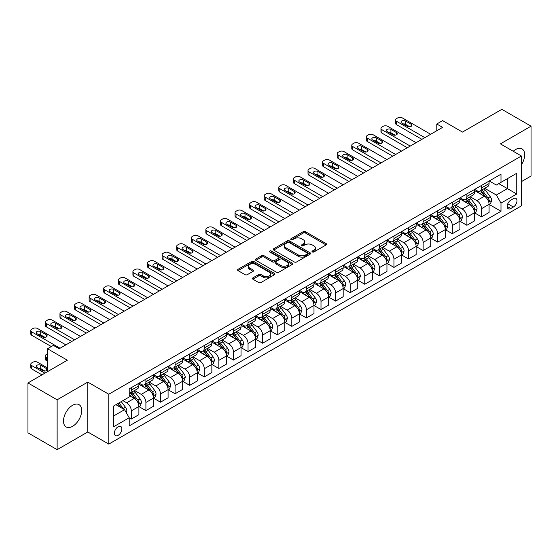 <?xml version="1.0" encoding="UTF-8"?>
<svg xmlns="http://www.w3.org/2000/svg" width="559" height="559" viewBox="0 0 559 559"><rect width="100%" height="100%" fill="white"/><g stroke="black" fill="none" stroke-linecap="round" stroke-linejoin="round"><path stroke-width="0.84" d="M312.334 251.955A1.132 0.657 0 0 0 313.934 251.955L326.114 244.926A1.621 0.936 0 0 0 326.589 244.269A1.621 0.936 0 0 0 326.114 243.605L305.487 231.699A1.621 0.936 0 0 0 303.195 231.699L291.022 238.728A1.132 0.657 0 0 0 290.687 239.189A1.132 0.657 0 0 0 291.022 239.65A1.132 0.657 0 0 0 292.63 239.65L294.202 238.742A5.185 2.991 0 0 1 301.532 238.742L303.251 239.734A5.185 2.991 0 0 1 304.774 241.851A5.185 2.991 0 0 1 303.251 243.969L301.678 244.877A1.132 0.657 0 0 0 301.343 245.338A1.132 0.657 0 0 0 301.678 245.806A1.132 0.657 0 0 0 303.285 245.806L304.858 244.891A5.185 2.991 0 0 1 312.188 244.891L313.906 245.883A5.185 2.991 0 0 1 315.43 248A5.185 2.991 0 0 1 313.906 250.118L312.334 251.033A1.132 0.657 0 0 0 311.999 251.494A1.132 0.657 0 0 0 312.334 251.955L312.334 251.033M72.6 426.314A12.878 7.435 120 0 0 81.013 414.967A12.878 7.435 120 0 0 79.036 404.653A12.878 7.435 120 0 0 72.6 405.289A12.878 7.435 120 0 0 64.187 416.637A12.878 7.435 120 0 0 66.158 426.95A12.878 7.435 120 0 0 72.6 426.314M521.421 164.744A12.878 7.435 120 0 0 522.022 148.897A12.878 7.435 120 0 0 515.587 149.532A12.878 7.435 120 0 0 513.211 151.265M118.124 435.349A5.283 3.047 120 0 0 121.576 430.689A5.283 3.047 120 0 0 120.765 426.461A5.283 3.047 120 0 0 118.124 426.72A5.283 3.047 120 0 0 114.672 431.373A5.283 3.047 120 0 0 115.482 435.608A5.283 3.047 120 0 0 118.124 435.349M252.899 277.872A1.621 0.936 0 0 0 252.423 278.529A1.621 0.936 0 0 0 252.899 279.193L258.684 282.533A1.621 0.936 0 0 0 260.976 282.533L274.497 274.728A1.621 0.936 0 0 0 274.972 274.064A1.621 0.936 0 0 0 274.497 273.407L253.87 261.5A1.621 0.936 0 0 0 251.578 261.5L238.057 269.305A1.621 0.936 0 0 0 237.582 269.962A1.621 0.936 0 0 0 238.057 270.626L245.052 274.665A1.621 0.936 0 0 0 247.337 274.665L253.129 271.325A1.621 0.936 0 0 0 253.597 270.661A1.621 0.936 0 0 0 253.129 269.997L249.663 267.999A4.332 2.502 0 0 1 248.392 266.231A4.332 2.502 0 0 1 251.068 263.918A4.332 2.502 0 0 1 255.791 264.456L269.368 272.296A4.332 2.502 0 0 1 270.64 274.064A4.332 2.502 0 0 1 267.964 276.377A4.332 2.502 0 0 1 263.24 275.839L260.976 274.532A1.621 0.936 0 0 0 258.684 274.532L252.899 277.872L252.899 279.193M521.421 181.612L531.05 176.05L531.05 126.18L501.87 109.333L462.475 132.078L442.63 120.618L436.789 123.993L442.63 127.361L59.177 348.746L53.336 345.378L47.501 348.746L47.501 371.658M57.13 399.797L57.13 449.667L87.77 431.974L87.77 382.104L57.13 399.797L27.95 382.95L67.346 360.206L47.501 348.746M87.77 382.104L108.781 394.235L521.421 156.003L521.421 205.873L108.781 444.105L108.781 394.235M531.05 126.18L500.41 143.873L521.421 156.003M294.313 261.961A1.621 0.936 0 0 0 296.605 261.961L310.126 254.156A1.621 0.936 0 0 0 310.601 253.493A1.621 0.936 0 0 0 310.126 252.829L289.506 240.922A1.621 0.936 0 0 0 287.214 240.922L273.693 248.734A1.621 0.936 0 0 0 273.218 249.391A1.621 0.936 0 0 0 273.693 250.055L294.313 261.961M270.193 252.2A1.132 0.657 0 0 1 271.346 252.361L271.346 251.012L292.308 263.121A1.621 0.936 0 0 1 292.783 263.778A1.621 0.936 0 0 1 292.308 264.442L278.794 272.247A1.621 0.936 0 0 1 276.502 272.247L255.875 260.34L261.661 257.021L261.661 255.68L255.875 259.02A1.621 0.936 0 0 0 255.4 259.676A1.621 0.936 0 0 0 255.875 260.34L255.875 259.02M261.661 257.021A1.621 0.936 0 0 1 263.953 257.021L263.953 255.68A1.621 0.936 0 0 0 261.661 255.68M263.953 255.68L272.317 260.508A1.621 0.936 0 0 0 274.609 260.508L278.445 258.293A1.621 0.936 0 0 0 278.92 257.629A1.621 0.936 0 0 0 278.445 256.965L269.738 251.941A1.132 0.657 0 0 1 269.41 251.473A1.132 0.657 0 0 1 270.109 250.872A1.132 0.657 0 0 1 271.346 251.012M57.13 449.667L27.95 432.82L27.95 382.95M513.365 198.662L510.8 200.143A5.115 2.956 120 0 0 507.453 204.657A5.115 2.956 120 0 0 508.236 208.759A5.115 2.956 120 0 0 510.8 208.5L513.365 207.019A5.115 2.956 120 0 0 516.712 202.512A5.115 2.956 120 0 0 515.922 198.41A5.115 2.956 120 0 0 513.365 198.662M489.258 180.969L496.322 185.05L500.99 182.353L500.99 174.198L129.213 388.847L129.213 397.002L113.456 406.1L113.456 426.852L129.213 417.755L129.213 425.909L500.99 211.267L500.99 203.113L496.322 195.021L484.716 188.32M500.99 182.353L516.754 173.255L516.754 194.015L500.99 203.113M87.77 431.974L108.781 444.105M436.789 123.993L436.789 130.729M498.775 183.632L507.411 188.621L507.411 178.649L516.754 173.255M496.322 195.021L507.411 188.621L516.754 194.015M113.456 416.071L124.545 409.67L115.902 404.681M129.213 417.825L131.316 419.033L131.316 410.879A6.603 3.815 -120 0 0 126.641 402.794L122.91 400.635M131.316 419.033L138.898 414.659L138.898 406.505A6.603 3.815 -120 0 0 134.23 398.413L129.213 395.513M139.072 406.673L145.906 410.613L145.906 402.459A6.603 3.815 -120 0 0 141.238 394.368L134.53 390.503M145.906 410.613L153.494 406.232L153.494 398.078A6.603 3.815 -120 0 0 148.82 389.993L138.898 384.264M153.669 398.246L160.496 402.187L160.496 394.032A6.603 3.815 -120 0 0 155.828 385.948L149.12 382.076M160.496 402.187L168.084 397.805L168.084 389.651A6.603 3.815 -120 0 0 163.417 381.566L153.494 375.837M168.259 389.819L175.086 393.767L175.086 385.612A6.603 3.815 -120 0 0 170.418 377.521L163.71 373.65M175.086 393.767L182.674 389.385L182.674 381.231A6.603 3.815 -120 0 0 178.007 373.139L168.084 367.417M182.849 381.399L189.676 385.34L189.676 377.185A6.603 3.815 -120 0 0 185.008 369.101L178.307 365.23M189.676 385.34L197.264 380.959L197.264 372.804A6.603 3.815 -120 0 0 192.596 364.72L182.674 358.99M197.439 372.972L204.266 376.92L204.266 368.758A6.603 3.815 -120 0 0 199.598 360.674L192.897 356.803M204.266 376.92L211.854 372.539L211.854 364.384A6.603 3.815 -120 0 0 207.186 356.293L197.264 350.563M212.029 364.552L218.862 368.493L218.862 360.338A6.603 3.815 -120 0 0 214.188 352.254L207.487 348.383M218.862 368.493L226.444 364.112L226.444 355.957A6.603 3.815 -120 0 0 221.776 347.873L211.854 342.143M226.619 356.125L233.452 360.066L233.452 351.911A6.603 3.815 -120 0 0 228.785 343.827L222.077 339.956M233.452 360.066L241.041 355.685L241.041 347.53A6.603 3.815 -120 0 0 236.366 339.446L226.444 333.716M241.215 347.705L248.042 351.646L248.042 343.492A6.603 3.815 -120 0 0 243.375 335.4L236.667 331.529M248.042 351.646L255.631 347.265L255.631 339.11A6.603 3.815 -120 0 0 250.963 331.019L241.041 325.296M255.805 339.278L262.632 343.219L262.632 335.065A6.603 3.815 -120 0 0 257.965 326.98L251.257 323.109M262.632 343.219L270.221 338.838L270.221 330.683A6.603 3.815 -120 0 0 265.553 322.599L255.631 316.869M270.395 330.851L277.222 334.799L277.222 326.645A6.603 3.815 -120 0 0 272.554 318.553L265.853 314.682M277.222 334.799L284.81 330.418L284.81 322.263A6.603 3.815 -120 0 0 280.143 314.172L270.221 308.442M284.985 322.431L291.812 326.372L291.812 318.218A6.603 3.815 -120 0 0 287.144 310.133L280.443 306.262M291.812 326.372L299.4 321.991L299.4 313.837A6.603 3.815 -120 0 0 294.733 305.752L284.81 300.022M299.575 314.004L306.409 317.945L306.409 309.791A6.603 3.815 -120 0 0 301.734 301.706L295.033 297.835M306.409 317.945L313.99 313.564L313.99 305.41A6.603 3.815 -120 0 0 309.323 297.325L299.4 291.595M314.165 305.584L320.999 309.525L320.999 301.371A6.603 3.815 -120 0 0 316.331 293.279L309.623 289.408M320.999 309.525L328.587 305.144L328.587 296.99A6.603 3.815 -120 0 0 323.913 288.898L313.99 283.175M328.762 297.157L335.589 301.098L335.589 292.944A6.603 3.815 -120 0 0 330.921 284.859L324.213 280.988M335.589 301.098L343.177 296.717L343.177 288.563A6.603 3.815 -120 0 0 338.509 280.478L328.587 274.748M343.352 288.73L350.179 292.678L350.179 284.524A6.603 3.815 -120 0 0 345.511 276.432L338.803 272.561M350.179 292.678L357.767 288.297L357.767 280.143A6.603 3.815 -120 0 0 353.099 272.051L343.177 266.322M357.942 280.311L364.768 284.252L364.768 276.097A6.603 3.815 -120 0 0 360.101 268.013L353.4 264.141M364.768 284.252L372.357 279.87L372.357 271.716A6.603 3.815 -120 0 0 367.689 263.631L357.767 257.902M372.532 271.884L379.358 275.825L379.358 267.67A6.603 3.815 -120 0 0 374.691 259.586L367.99 255.715M379.358 275.825L386.947 271.443L386.947 263.289A6.603 3.815 -120 0 0 382.279 255.204L372.357 249.475M387.121 263.464L393.955 267.405L393.955 259.25A6.603 3.815 -120 0 0 389.281 251.159L382.58 247.288M393.955 267.405L401.537 263.023L401.537 254.869A6.603 3.815 -120 0 0 396.869 246.778L386.947 241.055M401.711 255.037L408.545 258.978L408.545 250.823A6.603 3.815 -120 0 0 403.877 242.739L397.169 238.868M408.545 258.978L416.134 254.597L416.134 246.442A6.603 3.815 -120 0 0 411.459 238.358L401.537 232.628M416.308 246.61L423.135 250.558L423.135 242.403A6.603 3.815 -120 0 0 418.467 234.312L411.759 230.441M423.135 250.558L430.723 246.177L430.723 238.022A6.603 3.815 -120 0 0 426.056 229.931L416.134 224.208M430.898 238.19L437.725 242.131L437.725 233.976A6.603 3.815 -120 0 0 433.057 225.892L426.349 222.021M437.725 242.131L445.313 237.75L445.313 229.595A6.603 3.815 -120 0 0 440.646 221.511L430.723 215.781M445.488 229.763L452.315 233.704L452.315 225.55A6.603 3.815 -120 0 0 447.647 217.465L440.946 213.594M452.315 233.704L459.903 229.33L459.903 221.175A6.603 3.815 -120 0 0 455.236 213.084L445.313 207.354M460.078 221.343L466.905 225.284L466.905 217.13A6.603 3.815 -120 0 0 462.237 209.038L455.536 205.174M466.905 225.284L474.493 220.903L474.493 212.748A6.603 3.815 -120 0 0 469.826 204.664L459.903 198.934M474.668 212.916L481.502 216.857L481.502 208.703A6.603 3.815 -120 0 0 476.827 200.618L470.126 196.747M481.502 216.857L489.083 212.476L489.083 204.321A6.603 3.815 -120 0 0 484.415 196.237L474.493 190.507M474.668 189.396L476.827 190.64A6.603 3.815 -120 0 0 480.132 190.968A6.603 3.815 -120 0 0 481.502 187.95L481.502 185.455M460.078 197.823L462.237 199.067A6.603 3.815 -120 0 0 465.542 199.395A6.603 3.815 -120 0 0 466.905 196.37L466.905 193.875M445.488 206.243L447.647 207.494A6.603 3.815 -120 0 0 450.952 207.815A6.603 3.815 -120 0 0 452.315 204.797L452.315 202.302M430.898 214.67L433.057 215.914A6.603 3.815 -120 0 0 436.355 216.242A6.603 3.815 -120 0 0 437.725 213.217L437.725 210.729M416.308 223.09L418.467 224.341A6.603 3.815 -120 0 0 421.766 224.669A6.603 3.815 -120 0 0 423.135 221.643L423.135 219.149M401.711 231.517L403.877 232.761A6.603 3.815 -120 0 0 407.176 233.089A6.603 3.815 -120 0 0 408.545 230.07L408.545 227.576M387.121 239.944L389.281 241.188A6.603 3.815 -120 0 0 392.586 241.516A6.603 3.815 -120 0 0 393.955 238.49L393.955 235.996M372.532 248.364L374.691 249.614A6.603 3.815 -120 0 0 377.996 249.936A6.603 3.815 -120 0 0 379.358 246.917L379.358 244.423M357.942 256.791L360.101 258.034A6.603 3.815 -120 0 0 363.406 258.363A6.603 3.815 -120 0 0 364.768 255.337L364.768 252.843M343.352 265.211L345.511 266.461A6.603 3.815 -120 0 0 348.809 266.79A6.603 3.815 -120 0 0 350.179 263.764L350.179 261.27M328.762 273.637L330.921 274.881A6.603 3.815 -120 0 0 334.219 275.21A6.603 3.815 -120 0 0 335.589 272.191L335.589 269.697M314.165 282.057L316.331 283.308A6.603 3.815 -120 0 0 319.629 283.637A6.603 3.815 -120 0 0 320.999 280.611L320.999 278.116M299.575 290.484L301.734 291.735A6.603 3.815 -120 0 0 305.039 292.057A6.603 3.815 -120 0 0 306.409 289.038L306.409 286.543M284.985 298.911L287.144 300.155A6.603 3.815 -120 0 0 290.449 300.483A6.603 3.815 -120 0 0 291.812 297.458L291.812 294.963M270.395 307.331L272.554 308.582A6.603 3.815 -120 0 0 275.86 308.903A6.603 3.815 -120 0 0 277.222 305.885L277.222 303.39M255.805 315.758L257.965 317.002A6.603 3.815 -120 0 0 261.263 317.33A6.603 3.815 -120 0 0 262.632 314.305L262.632 311.817M241.215 324.178L243.375 325.429A6.603 3.815 -120 0 0 246.673 325.757A6.603 3.815 -120 0 0 248.042 322.732L248.042 320.237M226.619 332.605L228.785 333.849A6.603 3.815 -120 0 0 232.083 334.177A6.603 3.815 -120 0 0 233.452 331.159L233.452 328.664M212.029 341.032L214.188 342.276A6.603 3.815 -120 0 0 217.493 342.604A6.603 3.815 -120 0 0 218.862 339.579L218.862 337.084M197.439 349.452L199.598 350.703A6.603 3.815 -120 0 0 202.903 351.024A6.603 3.815 -120 0 0 204.266 348.005L204.266 345.511M182.849 357.879L185.008 359.123A6.603 3.815 -120 0 0 188.313 359.451A6.603 3.815 -120 0 0 189.676 356.425L189.676 353.938M168.259 366.299L170.418 367.549A6.603 3.815 -120 0 0 173.716 367.878A6.603 3.815 -120 0 0 175.086 364.852L175.086 362.358M153.669 374.726L155.828 375.969A6.603 3.815 -120 0 0 159.126 376.298A6.603 3.815 -120 0 0 160.496 373.279L160.496 370.785M139.072 383.153L141.238 384.396A6.603 3.815 -120 0 0 144.536 384.725A6.603 3.815 -120 0 0 145.906 381.699L145.906 379.205M489.258 204.489L500.99 211.267M480.132 190.968L487.721 186.587A6.603 3.815 -120 0 0 489.083 183.569L489.083 181.074M465.542 199.395L473.131 195.014A6.603 3.815 -120 0 0 474.493 191.989L474.493 189.494M450.952 207.815L458.534 203.434A6.603 3.815 -120 0 0 459.903 200.415L459.903 197.921M436.355 216.242L443.944 211.861A6.603 3.815 -120 0 0 445.313 208.835L445.313 206.348M421.766 224.669L429.354 220.288A6.603 3.815 -120 0 0 430.723 217.262L430.723 214.768M407.176 233.089L414.764 228.708A6.603 3.815 -120 0 0 416.134 225.689L416.134 223.195M392.586 241.516L400.174 237.135A6.603 3.815 -120 0 0 401.537 234.109L401.537 231.615M377.996 249.936L385.584 245.555A6.603 3.815 -120 0 0 386.947 242.536L386.947 240.042M363.406 258.363L370.987 253.982A6.603 3.815 -120 0 0 372.357 250.956L372.357 248.469M348.809 266.79L356.397 262.409A6.603 3.815 -120 0 0 357.767 259.383L357.767 256.888M334.219 275.21L341.808 270.829A6.603 3.815 -120 0 0 343.177 267.81L343.177 265.315M319.629 283.637L327.218 279.255A6.603 3.815 -120 0 0 328.587 276.23L328.587 273.735M305.039 292.057L312.628 287.675A6.603 3.815 -120 0 0 313.99 284.657L313.99 282.162M290.449 300.483L298.038 296.102A6.603 3.815 -120 0 0 299.4 293.077L299.4 290.589M275.86 308.903L283.441 304.529A6.603 3.815 -120 0 0 284.81 301.504L284.81 299.009M261.263 317.33L268.851 312.949A6.603 3.815 -120 0 0 270.221 309.931L270.221 307.436M246.673 325.757L254.261 321.376A6.603 3.815 -120 0 0 255.631 318.351L255.631 315.856M232.083 334.177L239.671 329.796A6.603 3.815 -120 0 0 241.041 326.777L241.041 324.283M217.493 342.604L225.081 338.223A6.603 3.815 -120 0 0 226.444 335.197L226.444 332.703M202.903 351.024L210.491 346.65A6.603 3.815 -120 0 0 211.854 343.624L211.854 341.13M188.313 359.451L195.895 355.07A6.603 3.815 -120 0 0 197.264 352.051L197.264 349.557M173.716 367.878L181.305 363.497A6.603 3.815 -120 0 0 182.674 360.471L182.674 357.977M159.126 376.298L166.715 371.917A6.603 3.815 -120 0 0 168.084 368.898L168.084 366.404M144.536 384.725L152.125 380.344A6.603 3.815 -120 0 0 153.494 377.318L153.494 374.823M129.213 393.417A6.603 3.815 -120 0 0 129.947 393.145L137.535 388.771A6.603 3.815 -120 0 0 138.898 385.745L138.898 383.25M129.947 393.145A6.603 3.815 -120 0 0 131.316 390.126L131.316 387.632M124.545 409.67L129.213 417.755M312.788 252.116L313.906 251.466A5.185 2.991 0 0 0 315.43 249.349L315.43 248M304.774 241.851L304.774 243.2A5.185 2.991 0 0 1 303.251 245.317L302.133 245.967M326.093 244.94L305.487 233.047A1.621 0.936 0 0 0 303.195 233.047L291.477 239.811M310.105 254.17L289.506 242.271A1.621 0.936 0 0 0 287.214 242.271L273.714 250.069M307.261 253.954A1.132 0.657 0 0 0 307.597 253.493A1.132 0.657 0 0 0 307.261 253.031L289.164 242.578A1.132 0.657 0 0 0 287.557 242.578L285.894 243.535A5.185 2.991 0 0 0 284.377 245.653A5.185 2.991 0 0 0 285.894 247.77L298.268 254.918A5.185 2.991 0 0 0 305.605 254.918L307.261 253.954L307.261 255.302A1.132 0.657 0 0 0 307.597 254.841L307.597 253.493M284.377 245.653L284.377 247.001A5.185 2.991 0 0 0 285.894 249.118L285.894 247.77M307.261 255.302L305.605 256.267A5.185 2.991 0 0 1 298.268 256.267L285.894 249.118M263.953 257.021L272.317 261.857A1.621 0.936 0 0 0 274.609 261.857L278.445 259.635A1.621 0.936 0 0 0 278.92 258.978L278.92 257.629M271.346 252.361L292.287 264.456M280.995 265.518A4.332 2.502 0 0 0 285.719 266.056A4.332 2.502 0 0 0 288.395 263.75A4.332 2.502 0 0 0 287.123 261.975L282.344 259.215A1.621 0.936 0 0 0 280.052 259.215L276.216 261.43A1.621 0.936 0 0 0 275.741 262.094A1.621 0.936 0 0 0 276.216 262.758L280.995 265.518L280.995 266.867A4.332 2.502 0 0 0 285.719 267.405A4.332 2.502 0 0 0 288.395 265.092L288.395 263.75M275.741 262.094L275.741 263.443A1.621 0.936 0 0 0 276.216 264.1L276.216 262.758M280.995 266.867L276.216 264.1M270.64 274.064L270.64 275.412A4.332 2.502 0 0 1 267.964 277.725A4.332 2.502 0 0 1 263.24 277.187L260.976 275.88A1.621 0.936 0 0 0 258.684 275.88L252.92 279.207M248.392 266.231L248.392 267.572A4.332 2.502 0 0 0 249.663 269.347L249.663 267.999M253.101 271.332L249.663 269.347M274.476 274.742L253.87 262.849A1.621 0.936 0 0 0 251.578 262.849L238.078 270.64L238.057 269.305M489.083 204.594L490.488 203.783L491.654 200.415A4.374 2.522 -120 0 0 490.257 196.691L485.491 190.326A12.626 7.288 -120 0 0 484.108 188.669M479.363 193.323A12.626 7.288 -120 0 0 476.778 190.612M488.685 201.911L489.293 200.604A4.374 2.522 -120 0 0 488.042 197.97L483.269 191.604A12.626 7.288 -120 0 0 481.893 189.955M480.719 190.633A10.481 6.051 60 0 1 482.438 192.589L486.477 197.977M480.488 190.759A12.626 7.288 60 0 1 481.872 192.415L485.037 196.642M424.826 137.64L396.52 121.296A3.298 1.908 0 0 1 395.555 119.947A3.298 1.908 0 0 1 396.52 118.599L397.687 117.928A3.298 1.908 0 0 1 402.354 117.928L430.661 134.272M395.555 119.947L395.555 123.315A3.298 1.908 180 0 0 396.52 124.664L421.905 139.324M401.774 123.113A2.641 1.523 180 0 1 400.999 122.037A2.641 1.523 180 0 1 402.627 120.625A2.641 1.523 180 0 1 405.506 120.961L411.11 124.196A2.641 1.523 180 0 1 411.885 125.272A2.641 1.523 180 0 1 410.257 126.683A2.641 1.523 180 0 1 407.378 126.348L401.774 123.113M403.144 123.909A2.641 1.523 180 0 1 405.506 124.329L409.74 126.767M474.493 213.014L475.898 212.21L477.065 208.835A4.374 2.522 -120 0 0 475.667 205.111L470.895 198.745A12.626 7.288 -120 0 0 469.518 197.096M464.774 201.743A12.626 7.288 -120 0 0 462.188 199.039M474.095 210.338L474.703 209.024A4.374 2.522 -120 0 0 473.452 206.397L468.68 200.024A12.626 7.288 -120 0 0 467.303 198.375M466.129 199.053A10.481 6.051 60 0 1 467.848 201.009L471.88 206.397M465.899 199.186A12.626 7.288 60 0 1 467.275 200.835L470.447 205.069M459.903 221.441L461.308 220.63L462.475 217.262A4.374 2.522 -120 0 0 461.077 213.538L456.305 207.172A12.626 7.288 -120 0 0 454.928 205.523M450.184 210.17A12.626 7.288 -120 0 0 447.598 207.466M459.505 218.765L460.113 217.451A4.374 2.522 -120 0 0 458.855 214.817L454.09 208.451A12.626 7.288 -120 0 0 452.713 206.802M451.532 207.48A10.481 6.051 60 0 1 453.258 209.436L457.29 214.824M451.309 207.613A12.626 7.288 60 0 1 452.685 209.262L455.858 213.496M445.313 229.868L446.711 229.057L447.878 225.689A4.374 2.522 -120 0 0 446.487 221.965L441.715 215.592A12.626 7.288 -120 0 0 440.338 213.943M435.594 218.59A12.626 7.288 -120 0 0 433.008 215.886M444.915 227.185L445.516 225.871A4.374 2.522 -120 0 0 444.265 223.244L439.5 216.878A12.626 7.288 -120 0 0 438.116 215.222M436.942 215.907A10.481 6.051 60 0 1 438.661 217.863L442.7 223.251M436.719 216.033A12.626 7.288 60 0 1 438.095 217.682L441.268 221.916M410.236 146.06L381.93 129.723A3.298 1.908 0 0 1 380.965 128.374A3.298 1.908 0 0 1 381.93 127.026L383.097 126.348A3.298 1.908 0 0 1 387.764 126.348L416.071 142.692M380.965 128.374L380.965 131.742A3.298 1.908 180 0 0 381.93 133.091L407.315 147.744M387.184 131.54A2.641 1.523 180 0 1 386.409 130.464A2.641 1.523 180 0 1 388.037 129.052A2.641 1.523 180 0 1 390.916 129.381L396.52 132.616A2.641 1.523 180 0 1 397.295 133.699A2.641 1.523 180 0 1 395.66 135.103A2.641 1.523 180 0 1 392.788 134.775L387.184 131.54M388.554 132.329A2.641 1.523 180 0 1 390.916 132.756L395.143 135.194M395.646 154.487L367.34 138.143A3.298 1.908 0 0 1 366.369 136.794A3.298 1.908 0 0 1 367.34 135.446L368.507 134.775A3.298 1.908 0 0 1 373.174 134.775L401.481 151.119M366.369 136.794L366.369 140.162A3.298 1.908 180 0 0 367.34 141.511L392.725 156.171M372.594 139.967A2.641 1.523 180 0 1 371.819 138.884A2.641 1.523 180 0 1 373.447 137.479A2.641 1.523 180 0 1 376.326 137.807L381.93 141.043A2.641 1.523 180 0 1 382.705 142.119A2.641 1.523 180 0 1 381.07 143.53A2.641 1.523 180 0 1 378.191 143.195L372.594 139.967M373.964 140.756A2.641 1.523 180 0 1 376.326 141.175L380.553 143.621M381.056 162.914L352.75 146.57A3.298 1.908 0 0 1 351.779 145.221A3.298 1.908 0 0 1 352.75 143.873L353.917 143.195A3.298 1.908 0 0 1 358.585 143.195L386.891 159.539M351.779 145.221L351.779 148.589A3.298 1.908 180 0 0 352.75 149.938L378.136 164.598M357.998 148.387A2.641 1.523 180 0 1 357.229 147.31A2.641 1.523 180 0 1 358.857 145.899A2.641 1.523 180 0 1 361.736 146.227L367.34 149.463A2.641 1.523 180 0 1 368.108 150.546A2.641 1.523 180 0 1 366.48 151.95A2.641 1.523 180 0 1 363.602 151.622L357.998 148.387M359.374 149.183A2.641 1.523 180 0 1 361.736 149.602L365.963 152.041M430.723 238.288L432.121 237.484L433.288 234.109A4.374 2.522 -120 0 0 431.89 230.385L427.125 224.019A12.626 7.288 -120 0 0 425.748 222.37M421.004 227.017A12.626 7.288 -120 0 0 418.418 224.313M430.325 235.612L430.926 234.298A4.374 2.522 -120 0 0 429.675 231.664L424.903 225.298A12.626 7.288 -120 0 0 423.526 223.649M422.352 224.327A10.481 6.051 60 0 1 424.071 226.283L428.11 231.671M422.129 224.459A12.626 7.288 60 0 1 423.505 226.109L426.678 230.343M366.459 171.333L338.153 154.99A3.298 1.908 0 0 1 337.189 153.641A3.298 1.908 0 0 1 338.153 152.3L339.32 151.622A3.298 1.908 0 0 1 343.995 151.622L372.301 167.966M337.189 153.641L337.189 157.016A3.298 1.908 180 0 0 338.153 158.365L363.546 173.017M343.408 156.813A2.641 1.523 180 0 1 342.632 155.73A2.641 1.523 180 0 1 344.267 154.326A2.641 1.523 180 0 1 347.146 154.654L352.75 157.89A2.641 1.523 180 0 1 353.519 158.966A2.641 1.523 180 0 1 351.891 160.377A2.641 1.523 180 0 1 349.012 160.049L343.408 156.813M344.784 157.603A2.641 1.523 180 0 1 347.146 158.022L351.373 160.468M416.134 246.715L417.531 245.904L418.698 242.536A4.374 2.522 -120 0 0 417.3 238.812L412.535 232.446A12.626 7.288 -120 0 0 411.151 230.79M406.414 235.444A12.626 7.288 -120 0 0 403.829 232.733M415.735 244.031L416.336 242.725A4.374 2.522 -120 0 0 415.085 240.091L410.313 233.725A12.626 7.288 -120 0 0 408.936 232.076M407.763 232.754A10.481 6.051 60 0 1 409.481 234.71L413.52 240.097M407.539 232.879A12.626 7.288 60 0 1 408.915 234.535L412.088 238.763M351.87 179.76L323.563 163.417A3.298 1.908 0 0 1 322.599 162.068A3.298 1.908 0 0 1 323.563 160.719L324.73 160.049A3.298 1.908 0 0 1 329.405 160.049L357.711 176.392M322.599 162.068L322.599 165.436A3.298 1.908 180 0 0 323.563 166.785L348.956 181.444M328.818 165.233A2.641 1.523 180 0 1 328.042 164.157A2.641 1.523 180 0 1 329.677 162.746A2.641 1.523 180 0 1 332.556 163.081L338.153 166.316A2.641 1.523 180 0 1 338.929 167.393A2.641 1.523 180 0 1 337.301 168.804A2.641 1.523 180 0 1 334.422 168.469L328.818 165.233M330.194 166.03A2.641 1.523 180 0 1 332.556 166.449L336.784 168.888M401.537 255.135L402.941 254.331L404.108 250.956A4.374 2.522 -120 0 0 402.711 247.232L397.945 240.866A12.626 7.288 -120 0 0 396.562 239.217M391.817 243.864A12.626 7.288 -120 0 0 389.232 241.16M401.138 252.458L401.746 251.145A4.374 2.522 -120 0 0 400.496 248.517L395.723 242.145A12.626 7.288 -120 0 0 394.347 240.496M393.173 241.174A10.481 6.051 60 0 1 394.892 243.13L398.93 248.517M392.942 241.306A12.626 7.288 60 0 1 394.326 242.955L397.491 247.19M386.947 263.562L388.351 262.751L389.518 259.383A4.374 2.522 -120 0 0 388.121 255.659L383.348 249.293A12.626 7.288 -120 0 0 381.972 247.644M377.227 252.291A12.626 7.288 -120 0 0 374.642 249.587M386.549 260.885L387.156 259.572A4.374 2.522 -120 0 0 385.906 256.937L381.133 250.572A12.626 7.288 -120 0 0 379.757 248.923M378.583 249.6A10.481 6.051 60 0 1 380.302 251.557L384.333 256.944M378.352 249.733A12.626 7.288 60 0 1 379.729 251.382L382.901 255.617M372.357 271.988L373.761 271.178L374.928 267.81A4.374 2.522 -120 0 0 373.531 264.086L368.758 257.713A12.626 7.288 -120 0 0 367.382 256.064M362.637 260.711A12.626 7.288 -120 0 0 360.052 258.006M371.959 269.305L372.567 267.992A4.374 2.522 -120 0 0 371.309 265.364L366.543 258.999A12.626 7.288 -120 0 0 365.167 257.343M363.986 258.027A10.481 6.051 60 0 1 365.712 259.977L369.744 265.371M363.762 258.153A12.626 7.288 60 0 1 365.139 259.802L368.311 264.037M357.767 280.408L359.164 279.598L360.331 276.23A4.374 2.522 -120 0 0 358.941 272.506L354.168 266.14A12.626 7.288 -120 0 0 352.792 264.491M348.047 269.138A12.626 7.288 -120 0 0 345.462 266.433M357.369 277.732L357.97 276.419A4.374 2.522 -120 0 0 356.719 273.784L351.953 267.419A12.626 7.288 -120 0 0 350.57 265.77M349.396 266.447A10.481 6.051 60 0 1 351.115 268.404L355.154 273.791M349.172 266.58A12.626 7.288 60 0 1 350.549 268.229L353.721 272.464M337.28 188.18L308.973 171.837A3.298 1.908 0 0 1 308.009 170.495A3.298 1.908 0 0 1 308.973 169.146L310.14 168.469A3.298 1.908 0 0 1 314.808 168.469L343.114 184.812M308.009 170.495L308.009 173.863A3.298 1.908 180 0 0 308.973 175.212L334.359 189.864M314.228 173.66A2.641 1.523 180 0 1 313.452 172.584A2.641 1.523 180 0 1 315.08 171.173A2.641 1.523 180 0 1 317.959 171.501L323.563 174.736A2.641 1.523 180 0 1 324.339 175.819A2.641 1.523 180 0 1 322.711 177.224A2.641 1.523 180 0 1 319.832 176.896L314.228 173.66M315.597 174.45A2.641 1.523 180 0 1 317.959 174.876L322.194 177.315M322.69 196.607L294.383 180.264A3.298 1.908 0 0 1 293.419 178.915A3.298 1.908 0 0 1 294.383 177.566L295.55 176.896A3.298 1.908 0 0 1 300.218 176.896L328.524 193.239M293.419 178.915L293.419 182.283A3.298 1.908 180 0 0 294.383 183.632L319.769 198.291M299.638 182.08A2.641 1.523 180 0 1 298.862 181.004A2.641 1.523 180 0 1 300.49 179.6A2.641 1.523 180 0 1 303.369 179.928L308.973 183.163A2.641 1.523 180 0 1 309.749 184.239A2.641 1.523 180 0 1 308.114 185.651A2.641 1.523 180 0 1 305.242 185.315L299.638 182.08M301.008 182.877A2.641 1.523 180 0 1 303.369 183.296L307.597 185.742M308.1 205.034L279.793 188.69A3.298 1.908 0 0 1 278.822 187.342A3.298 1.908 0 0 1 279.793 185.993L280.96 185.315A3.298 1.908 0 0 1 285.628 185.315L313.934 201.659M278.822 187.342L278.822 190.71A3.298 1.908 180 0 0 279.793 192.058L305.179 206.718M285.048 190.507A2.641 1.523 180 0 1 284.272 189.431A2.641 1.523 180 0 1 285.901 188.02A2.641 1.523 180 0 1 288.779 188.348L294.383 191.583A2.641 1.523 180 0 1 295.159 192.666A2.641 1.523 180 0 1 293.524 194.071A2.641 1.523 180 0 1 290.645 193.742L285.048 190.507M286.418 191.304A2.641 1.523 180 0 1 288.779 191.723L293.007 194.162M293.51 213.454L265.204 197.11A3.298 1.908 0 0 1 264.232 195.762A3.298 1.908 0 0 1 265.204 194.413L266.37 193.742A3.298 1.908 0 0 1 271.038 193.742L299.344 210.086M264.232 195.762L264.232 199.137A3.298 1.908 180 0 0 265.204 200.485L290.589 215.138M270.451 198.934A2.641 1.523 180 0 1 269.683 197.851A2.641 1.523 180 0 1 271.311 196.447A2.641 1.523 180 0 1 274.189 196.775L279.793 200.01A2.641 1.523 180 0 1 280.562 201.086A2.641 1.523 180 0 1 278.934 202.498A2.641 1.523 180 0 1 276.055 202.169L270.451 198.934M271.828 199.724A2.641 1.523 180 0 1 274.189 200.143L278.417 202.589M343.177 288.835L344.575 288.025L345.741 284.657A4.374 2.522 -120 0 0 344.344 280.932L339.579 274.567A12.626 7.288 -120 0 0 338.202 272.911M333.457 277.564A12.626 7.288 -120 0 0 330.872 274.853M342.779 286.152L343.38 284.845A4.374 2.522 -120 0 0 342.129 282.211L337.356 275.846A12.626 7.288 -120 0 0 335.98 274.196M334.806 274.874A10.481 6.051 60 0 1 336.525 276.831L340.564 282.218M334.582 275A12.626 7.288 60 0 1 335.959 276.656L339.131 280.884M278.913 221.881L250.607 205.537A3.298 1.908 0 0 1 249.642 204.189A3.298 1.908 0 0 1 250.607 202.84L251.774 202.169A3.298 1.908 0 0 1 256.448 202.169L284.755 218.506M249.642 204.189L249.642 207.557A3.298 1.908 180 0 0 250.607 208.905L275.999 223.565M255.861 207.354A2.641 1.523 180 0 1 255.086 206.278A2.641 1.523 180 0 1 256.721 204.867A2.641 1.523 180 0 1 259.6 205.202L265.204 208.437A2.641 1.523 180 0 1 265.972 209.513A2.641 1.523 180 0 1 264.344 210.925A2.641 1.523 180 0 1 261.465 210.589L255.861 207.354M257.238 208.151A2.641 1.523 180 0 1 259.6 208.57L263.827 211.009M328.587 297.255L329.985 296.452L331.152 293.077A4.374 2.522 -120 0 0 329.754 289.352L324.989 282.987A12.626 7.288 -120 0 0 323.605 281.338M318.868 285.984A12.626 7.288 -120 0 0 316.282 283.28M328.189 294.579L328.79 293.265A4.374 2.522 -120 0 0 327.539 290.638L322.767 284.265A12.626 7.288 -120 0 0 321.39 282.616M320.216 283.294A10.481 6.051 60 0 1 321.935 285.251L325.974 290.638M319.993 283.427A12.626 7.288 60 0 1 321.369 285.076L324.541 289.31M264.323 230.301L236.017 213.957A3.298 1.908 0 0 1 235.053 212.616A3.298 1.908 0 0 1 236.017 211.267L237.184 210.589A3.298 1.908 0 0 1 241.858 210.589L270.165 226.933M235.053 212.616L235.053 215.984A3.298 1.908 180 0 0 236.017 217.332L261.409 231.985M241.271 215.781A2.641 1.523 180 0 1 240.496 214.705A2.641 1.523 180 0 1 242.131 213.293A2.641 1.523 180 0 1 245.01 213.622L250.607 216.857A2.641 1.523 180 0 1 251.382 217.933A2.641 1.523 180 0 1 249.754 219.345A2.641 1.523 180 0 1 246.875 219.016L241.271 215.781M242.648 216.571A2.641 1.523 180 0 1 245.01 216.99L249.237 219.435M313.99 305.682L315.395 304.872L316.562 301.504A4.374 2.522 -120 0 0 315.164 297.779L310.399 291.414A12.626 7.288 -120 0 0 309.015 289.765M304.271 294.411A12.626 7.288 -120 0 0 301.685 291.707M313.592 303.006L314.2 301.692A4.374 2.522 -120 0 0 312.949 299.058L308.177 292.692A12.626 7.288 -120 0 0 306.8 291.043M305.626 291.721A10.481 6.051 60 0 1 307.345 293.678L311.384 299.065M305.396 291.854A12.626 7.288 60 0 1 306.779 293.503L309.945 297.73M299.4 314.109L300.805 313.299L301.972 309.931A4.374 2.522 -120 0 0 300.574 306.199L295.802 299.834A12.626 7.288 -120 0 0 294.425 298.185M289.681 302.831A12.626 7.288 -120 0 0 287.095 300.127M299.002 311.426L299.61 310.112A4.374 2.522 -120 0 0 298.359 307.485L293.587 301.119A12.626 7.288 -120 0 0 292.21 299.463M291.036 300.141A10.481 6.051 60 0 1 292.755 302.098L296.787 307.492M290.806 300.274A12.626 7.288 60 0 1 292.182 301.923L295.355 306.157M284.81 322.529L286.215 321.718L287.382 318.351A4.374 2.522 -120 0 0 285.984 314.626L281.212 308.261A12.626 7.288 -120 0 0 279.835 306.611M275.091 311.258A12.626 7.288 -120 0 0 272.506 308.554M284.412 319.853L285.02 318.539A4.374 2.522 -120 0 0 283.762 315.905L278.997 309.539A12.626 7.288 -120 0 0 277.62 307.89M276.439 308.568A10.481 6.051 60 0 1 278.165 310.524L282.197 315.912M276.216 308.701A12.626 7.288 60 0 1 277.592 310.35L280.765 314.584M270.221 330.956L271.618 330.145L272.785 326.777A4.374 2.522 -120 0 0 271.394 323.053L266.622 316.68A12.626 7.288 -120 0 0 265.245 315.031M260.501 319.685A12.626 7.288 -120 0 0 257.916 316.974M269.822 328.273L270.423 326.959A4.374 2.522 -120 0 0 269.172 324.332L264.407 317.966A12.626 7.288 -120 0 0 263.023 316.317M261.85 316.995A10.481 6.051 60 0 1 263.568 318.951L267.607 324.339M261.626 317.121A12.626 7.288 60 0 1 263.003 318.77L266.175 323.004M255.631 339.376L257.028 338.572L258.195 335.197A4.374 2.522 -120 0 0 256.798 331.473L252.032 325.107A12.626 7.288 -120 0 0 250.656 323.458M245.911 328.105A12.626 7.288 -120 0 0 243.326 325.401M255.232 336.7L255.833 335.386A4.374 2.522 -120 0 0 254.583 332.759L249.81 326.386A12.626 7.288 -120 0 0 248.434 324.737M247.26 325.415A10.481 6.051 60 0 1 248.979 327.371L253.017 332.759M247.036 325.548A12.626 7.288 60 0 1 248.413 327.197L251.585 331.431M241.041 347.803L242.438 346.992L243.605 343.624A4.374 2.522 -120 0 0 242.208 339.9L237.442 333.534A12.626 7.288 -120 0 0 236.059 331.885M231.321 336.532A12.626 7.288 -120 0 0 228.736 333.821M240.643 345.127L241.243 343.813A4.374 2.522 -120 0 0 239.993 341.179L235.22 334.813A12.626 7.288 -120 0 0 233.844 333.164M232.67 333.842A10.481 6.051 60 0 1 234.389 335.798L238.427 341.186M232.446 333.968A12.626 7.288 60 0 1 233.823 335.624L236.995 339.851M226.444 356.23L227.848 355.419L229.015 352.051A4.374 2.522 -120 0 0 227.618 348.32L222.852 341.954A12.626 7.288 -120 0 0 221.469 340.305M216.724 344.952A12.626 7.288 -120 0 0 214.139 342.248M226.046 353.547L226.654 352.233A4.374 2.522 -120 0 0 225.403 349.606L220.63 343.24A12.626 7.288 -120 0 0 219.254 341.584M218.08 342.262A10.481 6.051 60 0 1 219.799 344.218L223.838 349.606M217.849 342.394A12.626 7.288 60 0 1 219.233 344.044L222.398 348.278M211.854 364.65L213.258 363.839L214.425 360.471A4.374 2.522 -120 0 0 213.028 356.747L208.255 350.381A12.626 7.288 -120 0 0 206.879 348.732M202.134 353.379A12.626 7.288 -120 0 0 199.549 350.675M211.456 361.973L212.064 360.66A4.374 2.522 -120 0 0 210.813 358.026L206.04 351.66A12.626 7.288 -120 0 0 204.664 350.011M203.49 350.689A10.481 6.051 60 0 1 205.209 352.645L209.241 358.033M203.259 350.821A12.626 7.288 60 0 1 204.636 352.47L207.808 356.705M197.264 373.077L198.669 372.266L199.836 368.898A4.374 2.522 -120 0 0 198.438 365.174L193.666 358.801A12.626 7.288 -120 0 0 192.289 357.152M187.544 361.806A12.626 7.288 -120 0 0 184.959 359.095M196.866 370.393L197.474 369.08A4.374 2.522 -120 0 0 196.216 366.452L191.451 360.087A12.626 7.288 -120 0 0 190.074 358.438M188.893 359.116A10.481 6.051 60 0 1 190.619 361.072L194.651 366.459M188.669 359.241A12.626 7.288 60 0 1 190.046 360.89L193.218 365.125M182.674 381.497L184.072 380.693L185.239 377.318A4.374 2.522 -120 0 0 183.848 373.594L179.076 367.228A12.626 7.288 -120 0 0 177.699 365.579M172.955 370.226A12.626 7.288 -120 0 0 170.369 367.522M182.276 378.82L182.877 377.507A4.374 2.522 -120 0 0 181.626 374.872L176.861 368.507A12.626 7.288 -120 0 0 175.477 366.858M174.303 367.536A10.481 6.051 60 0 1 176.022 369.492L180.061 374.879M174.08 367.668A12.626 7.288 60 0 1 175.456 369.317L178.628 373.552M168.084 389.923L169.482 389.113L170.649 385.745A4.374 2.522 -120 0 0 169.251 382.021L164.486 375.655A12.626 7.288 -120 0 0 163.109 373.999M158.365 378.653A12.626 7.288 -120 0 0 155.779 375.941M167.686 387.24L168.287 385.934A4.374 2.522 -120 0 0 167.036 383.299L162.264 376.934A12.626 7.288 -120 0 0 160.887 375.285M159.713 375.962A10.481 6.051 60 0 1 161.432 377.919L165.471 383.306M159.49 376.088A12.626 7.288 60 0 1 160.866 377.744L164.039 381.972M153.494 398.35L154.892 397.54L156.059 394.172A4.374 2.522 -120 0 0 154.661 390.441L149.896 384.075A12.626 7.288 -120 0 0 148.512 382.426M143.775 387.073A12.626 7.288 -120 0 0 141.189 384.368M153.096 395.667L153.697 394.354A4.374 2.522 -120 0 0 152.446 391.726L147.674 385.354A12.626 7.288 -120 0 0 146.297 383.705M145.123 384.382A10.481 6.051 60 0 1 146.842 386.339L150.881 391.726M144.9 384.515A12.626 7.288 60 0 1 146.276 386.164L149.449 390.399M249.733 238.728L221.427 222.384A3.298 1.908 0 0 1 220.463 221.036A3.298 1.908 0 0 1 221.427 219.687L222.594 219.016A3.298 1.908 0 0 1 227.261 219.016L255.568 235.36M220.463 221.036L220.463 224.404A3.298 1.908 180 0 0 221.427 225.752L246.812 240.412M226.681 224.201A2.641 1.523 180 0 1 225.906 223.125A2.641 1.523 180 0 1 227.534 221.72A2.641 1.523 180 0 1 230.413 222.049L236.017 225.284A2.641 1.523 180 0 1 236.792 226.36A2.641 1.523 180 0 1 235.164 227.772A2.641 1.523 180 0 1 232.285 227.436L226.681 224.201M228.051 224.998A2.641 1.523 180 0 1 230.413 225.417L234.647 227.855M235.143 247.148L206.837 230.811A3.298 1.908 0 0 1 205.873 229.463A3.298 1.908 0 0 1 206.837 228.114L208.004 227.436A3.298 1.908 0 0 1 212.672 227.436L240.978 243.78M205.873 229.463L205.873 232.83A3.298 1.908 180 0 0 206.837 234.179L232.223 248.839M212.092 232.628A2.641 1.523 180 0 1 211.316 231.552A2.641 1.523 180 0 1 212.944 230.14A2.641 1.523 180 0 1 215.823 230.469L221.427 233.704A2.641 1.523 180 0 1 222.202 234.787A2.641 1.523 180 0 1 220.567 236.191A2.641 1.523 180 0 1 217.696 235.863L212.092 232.628M213.461 233.424A2.641 1.523 180 0 1 215.823 233.844L220.05 236.282M220.553 255.575L192.247 239.231A3.298 1.908 0 0 1 191.276 237.882A3.298 1.908 0 0 1 192.247 236.534L193.414 235.863A3.298 1.908 0 0 1 198.082 235.863L226.388 252.207M191.276 237.882L191.276 241.257A3.298 1.908 180 0 0 192.247 242.599L217.633 257.259M197.502 241.055A2.641 1.523 180 0 1 196.726 239.972A2.641 1.523 180 0 1 198.354 238.567A2.641 1.523 180 0 1 201.233 238.896L206.837 242.131A2.641 1.523 180 0 1 207.613 243.207A2.641 1.523 180 0 1 205.978 244.618A2.641 1.523 180 0 1 203.099 244.29L197.502 241.055M198.871 241.844A2.641 1.523 180 0 1 201.233 242.264L205.46 244.709M205.964 264.002L177.657 247.658A3.298 1.908 0 0 1 176.686 246.309A3.298 1.908 0 0 1 177.657 244.961L178.824 244.29A3.298 1.908 0 0 1 183.492 244.29L211.798 260.627M176.686 246.309L176.686 249.677A3.298 1.908 180 0 0 177.657 251.026L203.043 265.686M182.905 249.475A2.641 1.523 180 0 1 182.136 248.399A2.641 1.523 180 0 1 183.764 246.987A2.641 1.523 180 0 1 186.643 247.323L192.247 250.558A2.641 1.523 180 0 1 193.016 251.634A2.641 1.523 180 0 1 191.388 253.038A2.641 1.523 180 0 1 188.509 252.71L182.905 249.475M184.281 250.271A2.641 1.523 180 0 1 186.643 250.691L190.871 253.129M191.367 272.422L163.06 256.078A3.298 1.908 0 0 1 162.096 254.736A3.298 1.908 0 0 1 163.06 253.388L164.227 252.71A3.298 1.908 0 0 1 168.902 252.71L197.208 269.054M162.096 254.736L162.096 258.104A3.298 1.908 180 0 0 163.06 259.453L188.453 274.106M168.315 257.902A2.641 1.523 180 0 1 167.539 256.826A2.641 1.523 180 0 1 169.174 255.414A2.641 1.523 180 0 1 172.053 255.743L177.657 258.978A2.641 1.523 180 0 1 178.426 260.054A2.641 1.523 180 0 1 176.798 261.465A2.641 1.523 180 0 1 173.919 261.137L168.315 257.902M169.691 258.691A2.641 1.523 180 0 1 172.053 259.11L176.281 261.556M176.777 280.849L148.47 264.505A3.298 1.908 0 0 1 147.506 263.156A3.298 1.908 0 0 1 148.47 261.808L149.637 261.137A3.298 1.908 0 0 1 154.312 261.137L182.618 277.481M147.506 263.156L147.506 266.524A3.298 1.908 180 0 0 148.47 267.873L173.863 282.533M153.725 266.322A2.641 1.523 180 0 1 152.949 265.245A2.641 1.523 180 0 1 154.584 263.834A2.641 1.523 180 0 1 157.463 264.169L163.06 267.405A2.641 1.523 180 0 1 163.836 268.481A2.641 1.523 180 0 1 162.208 269.892A2.641 1.523 180 0 1 159.329 269.557L153.725 266.322M155.102 267.118A2.641 1.523 180 0 1 157.463 267.537L161.691 269.976M162.187 289.269L133.88 272.932A3.298 1.908 0 0 1 132.916 271.583A3.298 1.908 0 0 1 133.88 270.235L135.047 269.557A3.298 1.908 0 0 1 139.715 269.557L168.021 285.901M132.916 271.583L132.916 274.951A3.298 1.908 180 0 0 133.88 276.3L159.266 290.959M139.135 274.748A2.641 1.523 180 0 1 138.359 273.672A2.641 1.523 180 0 1 139.988 272.261A2.641 1.523 180 0 1 142.866 272.589L148.47 275.825A2.641 1.523 180 0 1 149.246 276.908A2.641 1.523 180 0 1 147.618 278.312A2.641 1.523 180 0 1 144.739 277.984L139.135 274.748M140.505 275.545A2.641 1.523 180 0 1 142.866 275.964L147.101 278.403M147.597 297.695L119.291 281.352A3.298 1.908 0 0 1 118.326 280.003A3.298 1.908 0 0 1 119.291 278.655L120.458 277.984A3.298 1.908 0 0 1 125.125 277.984L153.432 294.327M118.326 280.003L118.326 283.378A3.298 1.908 180 0 0 119.291 284.72L144.676 299.379M124.545 283.175A2.641 1.523 180 0 1 123.77 282.092A2.641 1.523 180 0 1 125.398 280.688A2.641 1.523 180 0 1 128.277 281.016L133.88 284.252A2.641 1.523 180 0 1 134.656 285.328A2.641 1.523 180 0 1 133.021 286.739A2.641 1.523 180 0 1 130.149 286.411L124.545 283.175M125.915 283.965A2.641 1.523 180 0 1 128.277 284.384L132.504 286.83M133.007 306.122L104.701 289.779A3.298 1.908 0 0 1 103.729 288.43A3.298 1.908 0 0 1 104.701 287.081L105.868 286.411A3.298 1.908 0 0 1 110.535 286.411L138.842 302.747M103.729 288.43L103.729 291.798A3.298 1.908 180 0 0 104.701 293.147L130.086 307.806M109.948 291.595A2.641 1.523 180 0 1 109.18 290.519A2.641 1.523 180 0 1 110.808 289.108A2.641 1.523 180 0 1 113.687 289.443L119.291 292.678A2.641 1.523 180 0 1 120.066 293.754A2.641 1.523 180 0 1 118.431 295.159A2.641 1.523 180 0 1 115.552 294.831L109.948 291.595M111.325 292.392A2.641 1.523 180 0 1 113.687 292.811L117.914 295.25M118.417 314.542L90.111 298.199A3.298 1.908 0 0 1 89.14 296.85A3.298 1.908 0 0 1 90.111 295.508L91.278 294.831A3.298 1.908 0 0 1 95.945 294.831L124.252 311.174M89.14 296.85L89.14 300.225A3.298 1.908 180 0 0 90.111 301.574L115.496 316.226M95.358 300.022A2.641 1.523 180 0 1 94.59 298.939A2.641 1.523 180 0 1 96.218 297.535A2.641 1.523 180 0 1 99.097 297.863L104.701 301.098A2.641 1.523 180 0 1 105.469 302.174A2.641 1.523 180 0 1 103.841 303.586A2.641 1.523 180 0 1 100.962 303.257L95.358 300.022M96.735 300.812A2.641 1.523 180 0 1 99.097 301.231L103.324 303.677M103.82 322.969L75.514 306.625A3.298 1.908 0 0 1 74.55 305.277A3.298 1.908 0 0 1 75.514 303.928L76.681 303.257A3.298 1.908 0 0 1 81.355 303.257L109.662 319.601M74.55 305.277L74.55 308.645A3.298 1.908 180 0 0 75.514 309.993L100.906 324.653M80.769 308.442A2.641 1.523 180 0 1 79.993 307.366A2.641 1.523 180 0 1 81.628 305.955A2.641 1.523 180 0 1 84.507 306.29L90.111 309.525A2.641 1.523 180 0 1 90.879 310.601A2.641 1.523 180 0 1 89.251 312.013A2.641 1.523 180 0 1 86.372 311.677L80.769 308.442M82.145 309.239A2.641 1.523 180 0 1 84.507 309.658L88.734 312.097M89.23 331.389L60.924 315.052A3.298 1.908 0 0 1 59.96 313.704A3.298 1.908 0 0 1 60.924 312.355L62.091 311.677A3.298 1.908 0 0 1 66.766 311.677L95.072 328.021M59.96 313.704L59.96 317.072A3.298 1.908 180 0 0 60.924 318.42L86.317 333.08M66.179 316.869A2.641 1.523 180 0 1 65.403 315.793A2.641 1.523 180 0 1 67.038 314.382A2.641 1.523 180 0 1 69.917 314.71L75.514 317.945A2.641 1.523 180 0 1 76.29 319.028A2.641 1.523 180 0 1 74.661 320.433A2.641 1.523 180 0 1 71.783 320.104L66.179 316.869M67.555 317.666A2.641 1.523 180 0 1 69.917 318.085L74.144 320.524M138.898 406.77L140.302 405.96L141.469 402.592A4.374 2.522 -120 0 0 140.071 398.867L135.306 392.502A12.626 7.288 -120 0 0 133.922 390.853M47.501 357.844L46.334 357.173L46.334 360.541A3.298 1.908 180 0 1 45.37 359.192L45.37 355.824A3.298 1.908 -0 0 0 46.334 357.173M47.501 361.212L46.334 360.541M138.499 404.094L139.107 402.78A4.374 2.522 -120 0 0 137.856 400.146L133.084 393.781A12.626 7.288 -120 0 0 131.707 392.132M130.533 392.809A10.481 6.051 60 0 1 132.252 394.766L136.291 400.153M130.303 392.942A12.626 7.288 60 0 1 131.686 394.591L134.852 398.826M47.501 353.798L46.334 354.476A3.298 1.908 -0 0 0 45.37 355.824M74.64 339.816L46.334 323.472A3.298 1.908 0 0 1 45.37 322.124A3.298 1.908 0 0 1 46.334 320.775L47.501 320.104A3.298 1.908 0 0 1 52.169 320.104L80.475 336.448M45.37 322.124L45.37 325.499A3.298 1.908 180 0 0 46.334 326.84L71.72 341.5M51.589 325.296A2.641 1.523 180 0 1 50.813 324.213A2.641 1.523 180 0 1 52.441 322.809A2.641 1.523 180 0 1 55.32 323.137L60.924 326.372A2.641 1.523 180 0 1 61.7 327.448A2.641 1.523 180 0 1 60.072 328.86A2.641 1.523 180 0 1 57.193 328.531L51.589 325.296M52.958 326.086A2.641 1.523 180 0 1 55.32 326.505L59.554 328.951M126.292 412.703L126.879 411.019A4.374 2.522 -120 0 0 125.482 407.294L121.226 401.614M44.874 373.174L31.744 365.593A3.298 1.908 -0 0 1 30.78 364.244A3.298 1.908 -0 0 1 31.744 362.896L32.911 362.225A3.298 1.908 -0 0 1 37.579 362.225L47.501 367.955M41.96 374.858L31.744 368.961A3.298 1.908 180 0 1 30.78 367.619L30.78 364.244M44.958 371.071L40.73 368.626A2.641 1.523 0 0 0 38.368 368.206M123.658 409.16A4.374 2.522 -120 0 0 123.266 408.573L119.004 402.892M117.914 403.521L120.968 407.609M117.607 403.703L120.199 407.162M36.999 367.417L42.603 370.652A2.641 1.523 -0 0 0 45.475 370.98A2.641 1.523 -0 0 0 47.11 369.569A2.641 1.523 -0 0 0 46.334 368.493L40.73 365.258A2.641 1.523 -0 0 0 37.851 364.929A2.641 1.523 -0 0 0 36.223 366.334A2.641 1.523 -0 0 0 36.999 367.417M60.051 348.243L31.744 331.899A3.298 1.908 0 0 1 30.78 330.551A3.298 1.908 0 0 1 31.744 329.202L32.911 328.531A3.298 1.908 0 0 1 37.579 328.531L65.885 344.868M30.78 330.551L30.78 333.919A3.298 1.908 180 0 0 31.744 335.267L51.295 346.552M36.999 333.716A2.641 1.523 180 0 1 36.223 332.64A2.641 1.523 180 0 1 37.851 331.228A2.641 1.523 180 0 1 40.73 331.564L46.334 334.792A2.641 1.523 180 0 1 47.11 335.875A2.641 1.523 180 0 1 45.475 337.28A2.641 1.523 180 0 1 42.603 336.951L36.999 333.716M38.368 334.513A2.641 1.523 180 0 1 40.73 334.932L44.958 337.37M126.641 402.794L134.23 398.413M141.238 394.368L148.82 389.993M155.828 385.948L163.417 381.566M170.418 377.521L178.007 373.139M185.008 369.101L192.596 364.72M199.598 360.674L207.186 356.293M214.188 352.254L221.776 347.873M228.785 343.827L236.366 339.446M243.375 335.4L250.963 331.019M257.965 326.98L265.553 322.599M272.554 318.553L280.143 314.172M287.144 310.133L294.733 305.752M301.734 301.706L309.323 297.325M316.331 293.279L323.913 288.898M330.921 284.859L338.509 280.478M345.511 276.432L353.099 272.051M360.101 268.013L367.689 263.631M374.691 259.586L382.279 255.204M389.281 251.159L396.869 246.778M403.877 242.739L411.459 238.358M418.467 234.312L426.056 229.931M433.057 225.892L440.646 221.511M447.647 217.465L455.236 213.084M462.237 209.038L469.826 204.664M476.827 200.618L484.415 196.237M481.502 187.95L489.083 183.569M481.502 208.703L489.083 204.321M466.905 217.13L474.493 212.748M466.905 196.37L474.493 191.989M452.315 225.55L459.903 221.175M452.315 204.797L459.903 200.415M437.725 233.976L445.313 229.595M437.725 213.217L445.313 208.835M423.135 242.403L430.723 238.022M423.135 221.643L430.723 217.262M408.545 250.823L416.134 246.442M408.545 230.07L416.134 225.689M393.955 259.25L401.537 254.869M393.955 238.49L401.537 234.109M379.358 267.67L386.947 263.289M379.358 246.917L386.947 242.536M364.768 276.097L372.357 271.716M364.768 255.337L372.357 250.956M350.179 284.524L357.767 280.143M350.179 263.764L357.767 259.383M335.589 292.944L343.177 288.563M335.589 272.191L343.177 267.81M320.999 301.371L328.587 296.99M320.999 280.611L328.587 276.23M306.409 309.791L313.99 305.41M306.409 289.038L313.99 284.657M291.812 318.218L299.4 313.837M291.812 297.458L299.4 293.077M277.222 326.645L284.81 322.263M277.222 305.885L284.81 301.504M262.632 335.065L270.221 330.683M262.632 314.305L270.221 309.931M248.042 343.492L255.631 339.11M248.042 322.732L255.631 318.351M233.452 351.911L241.041 347.53M233.452 331.159L241.041 326.777M218.862 360.338L226.444 355.957M218.862 339.579L226.444 335.197M204.266 368.758L211.854 364.384M204.266 348.005L211.854 343.624M189.676 377.185L197.264 372.804M189.676 356.425L197.264 352.051M175.086 385.612L182.674 381.231M175.086 364.852L182.674 360.471M160.496 394.032L168.084 389.651M160.496 373.279L168.084 368.898M145.906 402.459L153.494 398.078M145.906 381.699L153.494 377.318M131.316 410.879L138.898 406.505M131.316 390.126L138.898 385.745M507.768 203.79L513.365 207.019M507.181 206.411L510.8 208.5M313.906 251.466L313.906 250.118M301.678 245.806L301.678 244.877M303.251 245.317L303.251 243.969M291.022 239.65L291.022 238.728M303.195 233.047L303.195 231.699M305.487 233.047L305.487 231.699M326.114 244.926L326.114 243.605M273.693 250.055L273.693 248.734M287.214 242.271L287.214 240.922M289.506 242.271L289.506 240.922M310.126 254.156L310.126 252.829M298.268 256.267L298.268 254.918M305.605 256.267L305.605 254.918M272.317 261.857L272.317 260.508M274.609 261.857L274.609 260.508M278.445 259.635L278.445 258.293M292.308 264.442L292.308 263.121M258.684 275.88L258.684 274.532M260.976 275.88L260.976 274.532M263.24 277.187L263.24 275.839M253.129 271.325L253.129 269.997M251.578 262.849L251.578 261.5M253.87 262.849L253.87 261.5M274.497 274.728L274.497 273.407M488.762 202.155L491.627 200.499M483.269 191.604L485.491 190.326M479.832 193.589L481.872 192.415M488.042 197.97L490.257 196.691M487.693 199.675L489.293 200.604M396.52 124.664L396.52 121.296M405.506 120.961L405.506 124.329M411.11 124.196L411.11 126.348M474.172 210.575L477.037 208.926M468.68 200.024L470.895 198.745M465.242 202.016L467.275 200.835M473.452 206.397L475.667 205.111M473.103 208.102L474.703 209.024M459.575 219.002L462.44 217.346M454.09 208.451L456.305 207.172M450.652 210.436L452.685 209.262M458.855 214.817L461.077 213.538M458.513 216.529L460.113 217.451M444.985 227.429L447.85 225.773M439.5 216.878L441.715 215.592M436.055 218.862L438.095 217.682M444.265 223.244L446.487 221.965M443.923 224.949L445.516 225.871M381.93 133.091L381.93 129.723M390.916 129.381L390.916 132.756M396.52 132.616L396.52 134.775M367.34 141.511L367.34 138.143M376.326 137.807L376.326 141.175M381.93 141.043L381.93 143.195M352.75 149.938L352.75 146.57M361.736 146.227L361.736 149.602M367.34 149.463L367.34 151.622M430.395 235.849L433.26 234.193M424.903 225.298L427.125 224.019M421.465 227.282L423.505 226.109M429.675 231.664L431.89 230.385M429.326 233.376L430.926 234.298M338.153 158.365L338.153 154.99M347.146 154.654L347.146 158.022M352.75 157.89L352.75 160.049M415.805 244.276L418.67 242.62M410.313 233.725L412.535 232.446M406.875 235.709L408.915 234.535M415.085 240.091L417.3 238.812M414.736 241.795L416.336 242.725M323.563 166.785L323.563 163.417M332.556 163.081L332.556 166.449M338.153 166.316L338.153 168.469M401.215 252.696L404.08 251.047M395.723 242.145L397.945 240.866M392.285 244.136L394.326 242.955M400.496 248.517L402.711 247.232M400.146 250.222L401.746 251.145M386.625 261.123L389.49 259.467M381.133 250.572L383.348 249.293M377.695 252.556L379.729 251.382M385.906 256.937L388.121 255.659M385.556 258.649L387.156 259.572M372.028 269.543L374.893 267.894M366.543 258.999L368.758 257.713M363.105 260.983L365.139 259.802M371.309 265.364L373.531 264.086M370.966 267.069L372.567 267.992M357.439 277.97L360.303 276.314M351.953 267.419L354.168 266.14M348.509 269.403L350.549 268.229M356.719 273.784L358.941 272.506M356.376 275.496L357.97 276.419M308.973 175.212L308.973 171.837M317.959 171.501L317.959 174.876M323.563 174.736L323.563 176.896M294.383 183.632L294.383 180.264M303.369 179.928L303.369 183.296M308.973 183.163L308.973 185.315M279.793 192.058L279.793 188.69M288.779 188.348L288.779 191.723M294.383 191.583L294.383 193.742M265.204 200.485L265.204 197.11M274.189 196.775L274.189 200.143M279.793 200.01L279.793 202.169M342.849 286.397L345.714 284.741M337.356 275.846L339.579 274.567M333.919 277.83L335.959 276.656M342.129 282.211L344.344 280.932M341.78 283.916L343.38 284.845M250.607 208.905L250.607 205.537M259.6 205.202L259.6 208.57M265.204 208.437L265.204 210.589M328.259 294.817L331.124 293.161M322.767 284.265L324.989 282.987M319.329 286.257L321.369 285.076M327.539 290.638L329.754 289.352M327.19 292.343L328.79 293.265M236.017 217.332L236.017 213.957M245.01 213.622L245.01 216.99M250.607 216.857L250.607 219.016M313.669 303.244L316.534 301.587M308.177 292.692L310.399 291.414M304.739 294.677L306.779 293.503M312.949 299.058L315.164 297.779M312.6 300.77L314.2 301.692M299.072 311.663L301.944 310.014M293.587 301.119L295.802 299.834M290.149 303.104L292.182 301.923M298.359 307.485L300.574 306.199M298.01 309.19L299.61 310.112M284.482 320.09L287.347 318.434M278.997 309.539L281.212 308.261M275.559 311.524L277.592 310.35M283.762 315.905L285.984 314.626M283.42 317.617L285.02 318.539M269.892 328.517L272.757 326.861M264.407 317.966L266.622 316.68M260.962 319.951L263.003 318.77M269.172 324.332L271.394 323.053M268.83 326.037L270.423 326.959M255.302 336.937L258.167 335.281M249.81 326.386L252.032 325.107M246.372 328.378L248.413 327.197M254.583 332.759L256.798 331.473M254.233 334.464L255.833 335.386M240.712 345.364L243.577 343.708M235.22 334.813L237.442 333.534M231.782 336.798L233.823 335.624M239.993 341.179L242.208 339.9M239.643 342.891L241.243 343.813M226.122 353.784L228.987 352.135M220.63 343.24L222.852 341.954M217.192 345.224L219.233 344.044M225.403 349.606L227.618 348.32M225.053 351.311L226.654 352.233M211.526 362.211L214.397 360.555M206.04 351.66L208.255 350.381M202.603 353.644L204.636 352.47M210.813 358.026L213.028 356.747M210.463 359.737L212.064 360.66M196.936 370.638L199.801 368.982M191.451 360.087L193.666 358.801M188.013 362.071L190.046 360.89M196.216 366.452L198.438 365.174M195.874 368.157L197.474 369.08M182.346 379.058L185.211 377.402M176.861 368.507L179.076 367.228M173.416 370.491L175.456 369.317M181.626 374.872L183.848 373.594M181.284 376.584L182.877 377.507M167.756 387.485L170.621 385.829M162.264 376.934L164.486 375.655M158.826 378.918L160.866 377.744M167.036 383.299L169.251 382.021M166.687 385.011L168.287 385.934M153.166 395.905L156.031 394.256M147.674 385.354L149.896 384.075M144.236 387.345L146.276 386.164M152.446 391.726L154.661 390.441M152.097 393.431L153.697 394.354M221.427 225.752L221.427 222.384M230.413 222.049L230.413 225.417M236.017 225.284L236.017 227.436M206.837 234.179L206.837 230.811M215.823 230.469L215.823 233.844M221.427 233.704L221.427 235.863M192.247 242.599L192.247 239.231M201.233 238.896L201.233 242.264M206.837 242.131L206.837 244.29M177.657 251.026L177.657 247.658M186.643 247.323L186.643 250.691M192.247 250.558L192.247 252.71M163.06 259.453L163.06 256.078M172.053 255.743L172.053 259.11M177.657 258.978L177.657 261.137M148.47 267.873L148.47 264.505M157.463 264.169L157.463 267.537M163.06 267.405L163.06 269.557M133.88 276.3L133.88 272.932M142.866 272.589L142.866 275.964M148.47 275.825L148.47 277.984M119.291 284.72L119.291 281.352M128.277 281.016L128.277 284.384M133.88 284.252L133.88 286.411M104.701 293.147L104.701 289.779M113.687 289.443L113.687 292.811M119.291 292.678L119.291 294.831M90.111 301.574L90.111 298.199M99.097 297.863L99.097 301.231M104.701 301.098L104.701 303.257M75.514 309.993L75.514 306.625M84.507 306.29L84.507 309.658M90.111 309.525L90.111 311.677M60.924 318.42L60.924 315.052M69.917 314.71L69.917 318.085M75.514 317.945L75.514 320.104M138.576 404.332L141.441 402.676M133.084 393.781L135.306 392.502M129.646 395.765L131.686 394.591M137.856 400.146L140.071 398.867M137.507 401.858L139.107 402.78M46.334 326.84L46.334 323.472M55.32 323.137L55.32 326.505M60.924 326.372L60.924 328.531M31.744 365.593L31.744 368.961M125.74 411.738L126.851 411.103M123.266 408.573L125.482 407.294M40.73 368.626L40.73 365.258M46.334 370.652L46.334 368.493M31.744 335.267L31.744 331.899M40.73 331.564L40.73 334.932M46.334 334.792L46.334 336.951"/></g></svg>
